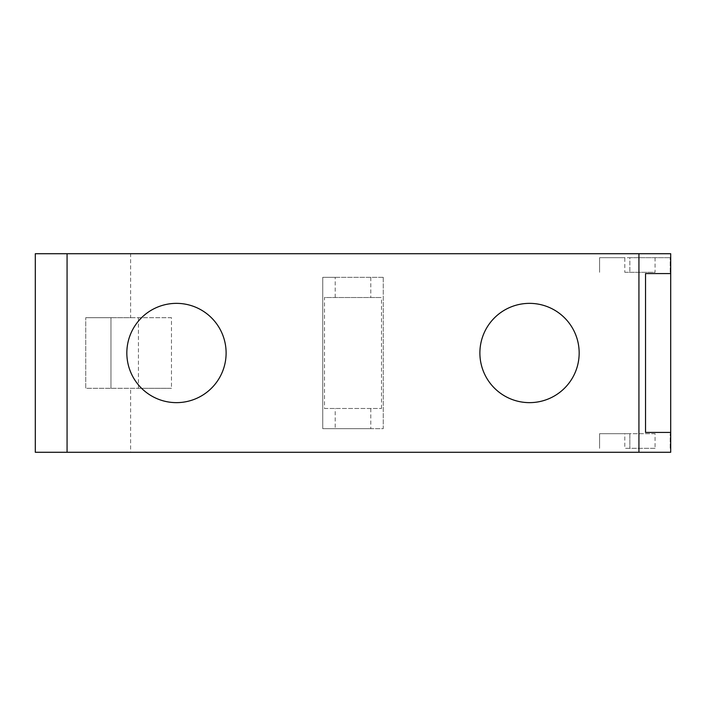 <?xml version="1.0" encoding="UTF-8"?>
<svg xmlns="http://www.w3.org/2000/svg" width="706" height="706" viewBox="0 0 706 706"><rect width="100%" height="100%" fill="white"/><g stroke="black" fill="none" stroke-linecap="round" stroke-linejoin="round"><path stroke-width="0.53" stroke-dasharray="3.53 2.65" d="M324.513 408.483L381.487 408.483L324.513 408.483L324.513 297.517L381.487 297.517L324.513 297.517M381.487 408.483L381.487 297.517M670.7 432.425L645.531 432.425L645.531 273.575L645.531 432.425L670.7 432.425L645.531 432.425L645.531 273.575L670.7 273.575L670.7 432.425L670.7 273.575L645.531 273.575L670.7 273.575M335.191 297.517L335.191 277.343L322.739 277.343L322.739 428.657L335.191 428.657L335.191 408.483M370.809 408.483L370.809 428.657L383.261 428.657L383.261 277.343L335.191 277.343M370.809 277.343L370.809 297.517M370.809 428.657L335.191 428.657M655.062 433.696L629.849 433.696L629.849 448.328L629.849 433.696L599.588 433.696L599.588 448.328L599.588 433.696L655.062 433.696L655.062 448.328L624.801 448.328L624.801 433.696M655.062 448.328L624.801 448.328M670.197 448.328L670.197 433.696L670.197 448.328M655.062 257.672L655.062 272.304L624.801 272.304L624.801 257.672L599.588 257.672L599.588 272.304L599.588 257.672L629.849 257.672L629.849 272.304L629.849 257.672L670.197 257.672L624.801 257.672M624.801 272.304L655.062 272.304M670.197 272.304L670.197 257.672L670.197 272.304M138.438 317.691L138.438 388.309L85.735 388.309L85.735 317.691L85.735 388.309L171.479 388.309L171.479 317.691L85.735 317.691L110.957 317.691L110.957 388.309L110.957 317.691L130.61 317.691L130.61 253.719L670.7 253.719L670.7 452.281L130.61 452.281L130.61 388.309M138.438 388.309L171.479 388.309M383.261 277.343L322.739 277.343L322.739 428.657L383.261 428.657L383.261 277.343M171.479 317.691L130.61 317.691M130.61 253.719L35.3 253.719L35.3 452.281L130.61 452.281M126.833 353A49.641 49.641 0 0 0 176.474 402.641A49.641 49.641 0 0 0 226.114 353A49.641 49.641 0 0 0 176.474 303.359A49.641 49.641 0 0 0 126.833 353M479.886 353A49.641 49.641 0 0 0 529.526 402.641A49.641 49.641 0 0 0 579.167 353A49.641 49.641 0 0 0 529.526 303.359A49.641 49.641 0 0 0 479.886 353"/><path stroke-width="1.06" d="M670.7 273.575L670.7 432.425L645.531 432.425L645.531 273.575L670.7 273.575L670.7 253.719L67.07 253.719L67.07 452.281L638.93 452.281L638.93 253.719M670.7 432.425L670.7 452.281L638.93 452.281M67.07 452.281L35.3 452.281L35.3 253.719L67.07 253.719M226.114 353A49.641 49.641 0 0 1 176.474 402.641A49.641 49.641 0 0 1 126.833 353A49.641 49.641 0 0 1 176.474 303.359A49.641 49.641 0 0 1 226.114 353M479.886 353A49.641 49.641 0 0 1 529.526 303.359A49.641 49.641 0 0 1 579.167 353A49.641 49.641 0 0 1 529.526 402.641A49.641 49.641 0 0 1 479.886 353"/></g></svg>
